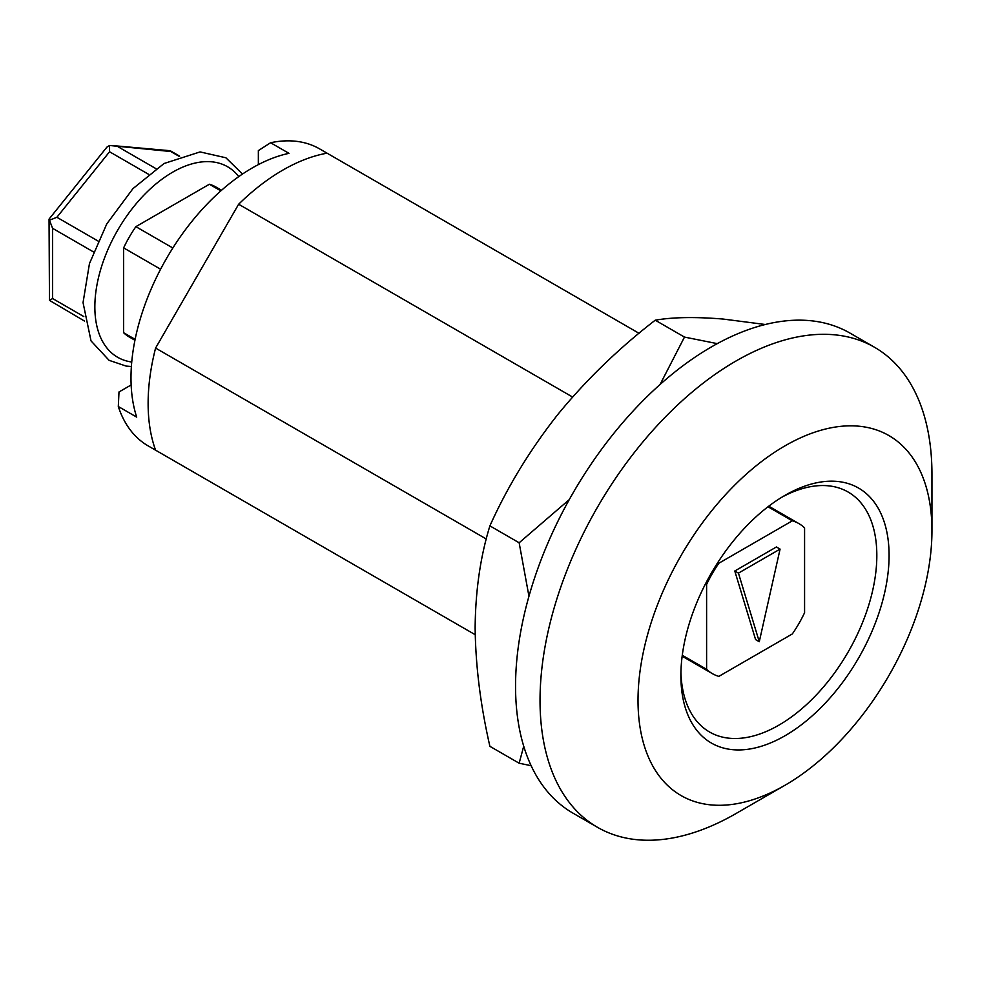 <?xml version="1.0" encoding="UTF-8"?>
<svg xmlns="http://www.w3.org/2000/svg" width="981" height="981" viewBox="0 0 981 981"><rect width="100%" height="100%" fill="white"/><g stroke="black" fill="none" stroke-linecap="round" stroke-linejoin="round"><path stroke-width="1.47" d="M258.359 164.612L258.359 150.596L270.597 142.736L288.978 153.343A171.467 98.995 120 0 0 166.5 258.481A171.467 98.995 120 0 0 136.69 417.109L118.309 406.514L118.995 391.971L131.135 384.957M735.995 813.543L784.984 785.266L735.995 813.543A277.12 160.001 -60 0 1 597.429 827.277L572.941 813.126A277.12 160.001 -60 0 1 572.941 493.136A277.12 160.001 -60 0 1 850.061 333.135L874.549 347.286A277.12 160.001 -60 0 1 931.95 474.142L931.95 530.709A207.837 120.001 -60 0 1 784.984 785.266A207.837 120.001 -60 0 1 638.018 700.409A207.837 120.001 -60 0 1 784.984 445.852A207.837 120.001 -60 0 1 931.95 530.709M597.429 827.277A277.12 160.001 -60 0 1 597.429 507.275A277.12 160.001 -60 0 1 874.549 347.286M572.561 397.023L238.641 204.232L155.587 348.071A190.522 109.995 -60 0 0 155.587 450.181L475.196 634.707M238.641 204.232A190.522 109.995 -60 0 1 327.065 153.183L639.036 333.307M486.306 539.01L155.587 348.071M781.869 497.208A138.566 80.001 -60 0 1 848.136 492.033A138.566 80.001 -60 0 1 869.374 603.057A138.566 80.001 -60 0 1 778.865 725.155A138.566 80.001 -60 0 1 709.582 732.022A138.566 80.001 -60 0 1 680.924 672.046M784.984 735.762A147.224 85.004 -60 0 1 680.888 675.664A147.224 85.004 -60 0 1 784.984 495.356A147.224 85.004 -60 0 1 889.08 555.454A147.224 85.004 -60 0 1 784.984 735.762M270.597 142.736A171.467 98.995 -60 0 1 319.598 148.879L327.053 153.183M148.131 445.865L197.12 474.154L148.119 445.865A171.467 98.995 -60 0 1 148.119 445.865A171.467 98.995 -60 0 1 118.309 406.514M792.329 520.813L718.852 563.241A86.598 49.994 120 0 0 706.602 584.443L706.602 669.3A86.598 49.994 120 0 0 712.292 673.591A86.598 49.994 120 0 0 718.852 676.375L792.329 633.947A86.598 49.994 120 0 0 804.579 612.733L804.579 527.876A86.598 49.994 120 0 0 798.89 523.596A86.598 49.994 120 0 0 792.329 520.813L768 506.76M718.852 563.241L717.749 562.604M706.602 584.443L705.498 583.818M706.602 669.3L682.273 655.259M734.781 571.003L755.591 639.6L759.269 641.721L780.079 549.102L776.4 546.981L734.781 571.003L738.448 573.125L759.269 641.721M780.079 549.102L738.448 573.125M84.452 321.032L49.467 300.358L52.606 298.543L83.777 316.544M93.44 251.909L52.606 228.328L49.467 220.234L56.886 217.279L109.553 151.761L109.553 145.482L170.792 151.515L170.13 150.718L112.361 145.556M49.467 220.234L49.197 218.922L106.917 147.113L109.553 145.482M49.467 300.358L49.05 219.327M135.12 339.352L123.631 332.731L123.631 247.874A86.598 49.994 -60 0 1 135.881 226.66L209.37 184.244A86.598 49.994 -60 0 1 215.918 187.015L221.534 190.253M160.59 269.211L123.631 247.874M134.937 340.26L129.32 337.023A86.598 49.994 -60 0 1 123.631 332.731M172.84 247.997L135.881 226.66M220.848 190.866L209.37 184.244M765.303 324.503L723.132 319.058C695.345 316.765 672.708 317.145 655.234 320.198L684.48 337.084L717.27 343.632M655.234 320.198C618.79 348.316 586.307 379.757 557.797 414.509C530.01 449.813 507.373 486.932 489.899 525.877L519.145 542.775L569.262 499.623M660.078 384.478L684.48 337.084M523.719 746.21L519.145 763.218L531.138 765.707M489.899 525.877C480.42 556.558 475.503 590.464 475.135 627.582C475.564 665.633 480.482 705.216 489.899 746.333L519.145 763.218M519.145 542.775L528.955 596.276M52.606 228.328L52.606 298.543M97.977 240.995L56.886 217.279M148.499 174.25L109.553 151.761M155.967 168.658L118.125 146.807M179.143 156.347L170.792 151.515M131.736 362.014A109.982 63.495 -60 0 1 117.634 230.265A109.982 63.495 -60 0 1 238.775 176.605M768.761 506.196L798.89 523.596M682.151 656.191L712.292 673.591M170.338 150.78L179.646 156.151M242.479 174.054L225.9 157.782L200.075 151.92L164.048 163.508L132.938 188.646L106.77 223.926L89.455 263.595L83.042 302.614L91.025 340.898L109.099 360.334L126.157 366.085L131.38 366.502"/></g></svg>
